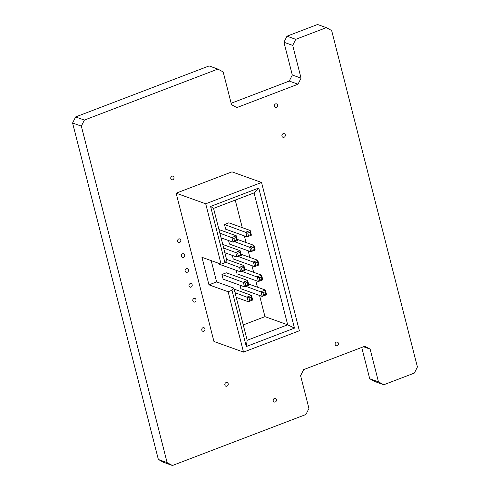 <?xml version="1.0" encoding="UTF-8"?>
<svg xmlns="http://www.w3.org/2000/svg" width="490" height="490" viewBox="0 0 490 490"><rect width="100%" height="100%" fill="white"/><g stroke="black" fill="none" stroke-linecap="round" stroke-linejoin="round"><path stroke-width="0.73" d="M226.98 386.169A1.923 1.703 -70.3 0 1 226.068 382.592A1.923 1.703 -70.3 0 1 226.98 386.169M337.206 345.689A1.923 1.703 -70.3 0 1 336.299 342.112A1.923 1.703 -70.3 0 1 337.206 345.689M172.835 179.744A1.923 1.703 -70.3 0 1 171.923 176.173A1.923 1.703 -70.3 0 1 172.835 179.744M203.834 331.289A1.923 1.703 -70.3 0 1 202.921 327.718A1.923 1.703 -70.3 0 1 203.834 331.289M276.489 107.469A1.923 1.703 -70.3 0 1 275.576 103.898A1.923 1.703 -70.3 0 1 276.489 107.469M284.078 137.249A1.923 1.703 -70.3 0 1 283.165 133.672A1.923 1.703 -70.3 0 1 284.078 137.249M183.468 257.379A1.923 1.703 -70.3 0 1 182.556 253.802A1.923 1.703 -70.3 0 1 183.468 257.379M194.855 302.042A1.923 1.703 -70.3 0 1 193.942 298.471A1.923 1.703 -70.3 0 1 194.855 302.042M191.057 287.152A1.923 1.703 -70.3 0 1 190.151 283.581A1.923 1.703 -70.3 0 1 191.057 287.152M187.266 272.269A1.923 1.703 -70.3 0 1 186.353 268.692A1.923 1.703 -70.3 0 1 187.266 272.269M179.671 242.489A1.923 1.703 -70.3 0 1 178.764 238.918A1.923 1.703 -70.3 0 1 179.671 242.489M275.276 402.027A1.923 1.703 -70.3 0 1 274.363 398.456A1.923 1.703 -70.3 0 1 275.276 402.027M81.352 126.144L167.121 462.627L172.431 465.5L305.919 414.503L308.951 408.44L300.603 375.683L303.635 369.625L364.817 346.252L370.128 349.125L378.476 381.875L383.786 384.748L414.381 373.062L417.413 367.004L331.644 30.521L326.334 27.648L295.74 39.335L292.708 45.392L301.056 78.149L298.024 84.207L236.842 107.586L231.531 104.713L223.183 71.957L217.872 69.084L84.384 120.081L81.352 126.144L72.587 122.996L158.356 459.479L163.666 462.352L172.431 465.5M167.121 462.627L158.356 459.479M84.384 120.081L75.619 116.939L209.107 65.936L217.872 69.084M231.164 103.261L289.259 81.064L298.024 84.207M301.056 78.149L292.297 75.001L283.949 42.25L292.708 45.392M295.74 39.335L286.981 36.187L317.569 24.5L326.334 27.648M378.476 381.875L369.717 378.733L375.028 381.606L383.786 384.748M363.513 346.749L370.128 349.125M369.717 378.733L361.736 347.428M75.619 116.939L72.587 122.996M292.297 75.001L289.259 81.064M286.981 36.187L283.949 42.25M226.852 260.558L224.935 262.714L210.59 206.437L258.769 188.031L294.478 328.129L246.305 346.534L231.96 290.264L233.877 288.108L247.174 340.281L287.685 324.803L254.065 192.913L213.554 208.391L226.852 260.558M213.554 208.391L210.59 206.437M243.518 352.102L299.353 330.768L261.556 182.464L231.978 171.849L176.143 193.183L213.94 341.481L243.518 352.102L228.126 291.728L231.96 290.264M261.556 182.464L205.714 203.797L176.143 193.183M205.714 203.797L221.106 264.177L201.935 257.293L208.961 284.843L228.126 291.728M224.935 262.714L221.106 264.177M243.261 324.931L264.955 316.644L287.685 324.803L294.478 328.129M208.961 284.843L216.623 281.915L211.196 260.619M216.623 281.915L233.877 288.108M264.955 316.644L259.553 295.458M257.446 287.195L255.762 280.568M253.655 272.305L251.964 265.678M249.857 257.415L248.167 250.788M246.066 242.532L244.375 235.904M242.268 227.642L235.249 200.104M263.54 295.011L265.733 294.178L265.133 291.832L262.946 292.665L263.54 295.011L262.199 296.407L261.005 291.715L265.384 290.043L266.578 294.735L262.199 296.407L240.841 288.739L239.935 285.192M245.845 285.437L244.498 286.828L223.14 279.159L221.946 274.474L226.325 272.801L247.683 280.47L248.877 285.156L244.498 286.828L243.303 282.142L247.683 280.47L247.438 282.252L245.245 283.091L245.845 285.437L248.032 284.598L247.438 282.252M259.749 280.121L261.936 279.288L261.341 276.942L259.149 277.781L259.749 280.121L258.408 281.517L257.207 276.826L261.587 275.153L262.787 279.845L258.408 281.517L237.044 273.849L236.143 270.302M242.048 270.547L244.241 269.708L243.64 267.368L241.448 268.202L242.048 270.547L240.706 271.944L239.512 267.252L243.891 265.58L245.086 270.266L240.706 271.944L219.349 264.275L219.14 263.473M255.952 265.237L258.144 264.398L257.544 262.052L255.357 262.891L255.952 265.237L254.61 266.627L253.416 261.942L257.795 260.264L258.99 264.955L254.61 266.627L233.252 258.959L232.346 255.413M252.16 250.347L254.347 249.508L253.753 247.162L251.56 248.001L252.16 250.347L250.813 251.738L249.618 247.052L253.998 245.38L255.192 250.065L250.813 251.738L229.455 244.075L228.554 240.529M248.363 235.457L247.021 236.854L225.663 229.185L224.463 224.494L228.842 222.821L250.206 230.49L251.401 235.175L247.021 236.854L245.827 232.162L250.206 230.49L249.955 232.278L247.769 233.111L248.363 235.457L250.555 234.618L249.955 232.278M224.463 224.494L247.769 233.111M251.401 235.175L250.555 234.618M236.051 237.589L233.859 238.428L234.459 240.768L236.646 239.935L236.051 237.589L236.296 235.8L237.497 240.492L233.111 242.164L231.917 237.472L236.296 235.8L218.957 229.577M221.057 237.834L233.111 242.164L234.459 240.768M219.863 233.148L233.859 238.428M234.514 241.631L251.56 248.001M237.203 239.347L253.998 245.38L253.753 247.162M239.843 252.479L237.656 253.312L238.25 255.657L240.443 254.825L239.843 252.479L240.094 250.69L241.288 255.382L236.909 257.054L235.715 252.362L240.094 250.69L222.748 244.461M224.855 252.724L236.909 257.054L238.25 255.657M223.661 248.038L237.656 253.312M238.311 256.515L255.357 262.891M241 254.237L257.795 260.264L257.544 262.052M225.4 262.187L241.448 268.202M226.545 259.351L243.891 265.58L243.64 267.368M242.103 271.405L259.149 277.781M244.792 269.126L261.587 275.153L261.341 276.942M221.946 274.474L245.245 283.091M245.9 286.295L262.946 292.665M248.589 284.016L265.384 290.043L265.133 291.832M251.229 297.142L249.043 297.981L249.637 300.327L251.829 299.488L251.229 297.142L251.48 295.354L252.675 300.045L248.295 301.718L247.101 297.032L251.48 295.354L234.134 289.131M236.241 297.393L248.295 301.718L249.637 300.327M235.047 292.702L249.043 297.981M237.497 240.492L236.646 239.935M255.192 250.065L254.347 249.508M241.288 255.382L240.443 254.825M258.99 264.955L258.144 264.398M245.086 270.266L244.241 269.708M262.787 279.845L261.936 279.288M248.877 285.156L248.032 284.598M266.578 294.735L265.733 294.178M252.675 300.045L251.829 299.488M254.065 192.913L258.769 188.031M246.305 346.534L247.174 340.281"/></g></svg>
